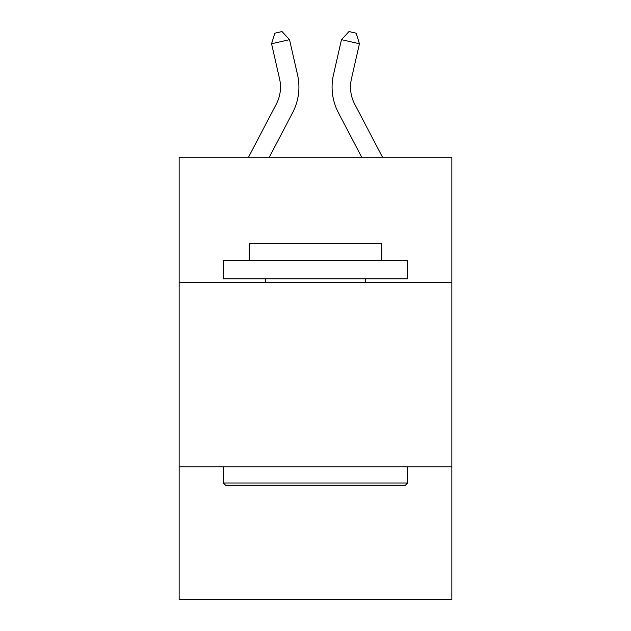 <?xml version="1.0" encoding="UTF-8"?>
<svg xmlns="http://www.w3.org/2000/svg" width="631" height="631" viewBox="0 0 631 631"><rect width="100%" height="100%" fill="white"/><g stroke="black" fill="none" stroke-linecap="round" stroke-linejoin="round"><path stroke-width="0.95" d="M179.149 282.53L451.851 282.53L451.851 157.237L179.149 157.237L179.149 599.45L451.851 599.45L451.851 466.782L179.149 466.782M451.851 466.782L451.851 282.53M297.532 74.789L289.526 39.666L297.532 74.789A55.276 55.276 0 0 1 292.603 112.72L269.287 157.237M382.512 157.237L354.717 104.17A36.85 36.85 0 0 1 351.428 78.883L359.433 43.76L341.474 39.666L333.468 74.789A55.276 55.276 0 0 0 338.397 112.72L361.713 157.237M225.582 485.215L223.374 482.999L407.626 482.999L405.417 485.215L225.582 485.215M407.626 260.422L407.626 278.847L223.374 278.847L223.374 260.422L407.626 260.422M249.166 260.422L249.166 243.471L381.834 243.471L381.834 260.422M407.626 466.782L407.626 482.999M223.374 466.782L223.374 482.999M365.617 278.847L365.617 282.53M265.383 278.847L265.383 282.53M248.488 157.237L276.283 104.17A36.85 36.85 0 0 0 279.572 78.883L271.567 43.76L274.824 33.191L282.01 31.55L289.526 39.666L271.567 43.76M276.283 104.17A36.85 36.85 0 0 0 279.572 78.883A36.85 36.85 0 0 1 276.283 104.17A36.85 36.85 0 0 0 279.572 78.883A36.85 36.85 0 0 1 276.283 104.17A36.85 36.85 0 0 0 279.572 78.883A36.85 36.85 0 0 1 276.283 104.17A36.85 36.85 0 0 0 279.572 78.883A36.85 36.85 0 0 1 276.283 104.17A36.85 36.85 0 0 0 279.572 78.883A36.85 36.85 0 0 1 276.283 104.17A36.85 36.85 0 0 0 279.572 78.883A36.85 36.85 0 0 1 276.283 104.17A36.85 36.85 0 0 0 279.572 78.883A36.85 36.85 0 0 1 276.283 104.17A36.85 36.85 0 0 0 279.572 78.883A36.85 36.85 0 0 1 276.283 104.17A36.85 36.85 0 0 0 279.572 78.883A36.85 36.85 0 0 1 276.283 104.17M359.433 43.76L356.176 33.191L348.99 31.55L341.474 39.666L333.468 74.789"/></g></svg>
